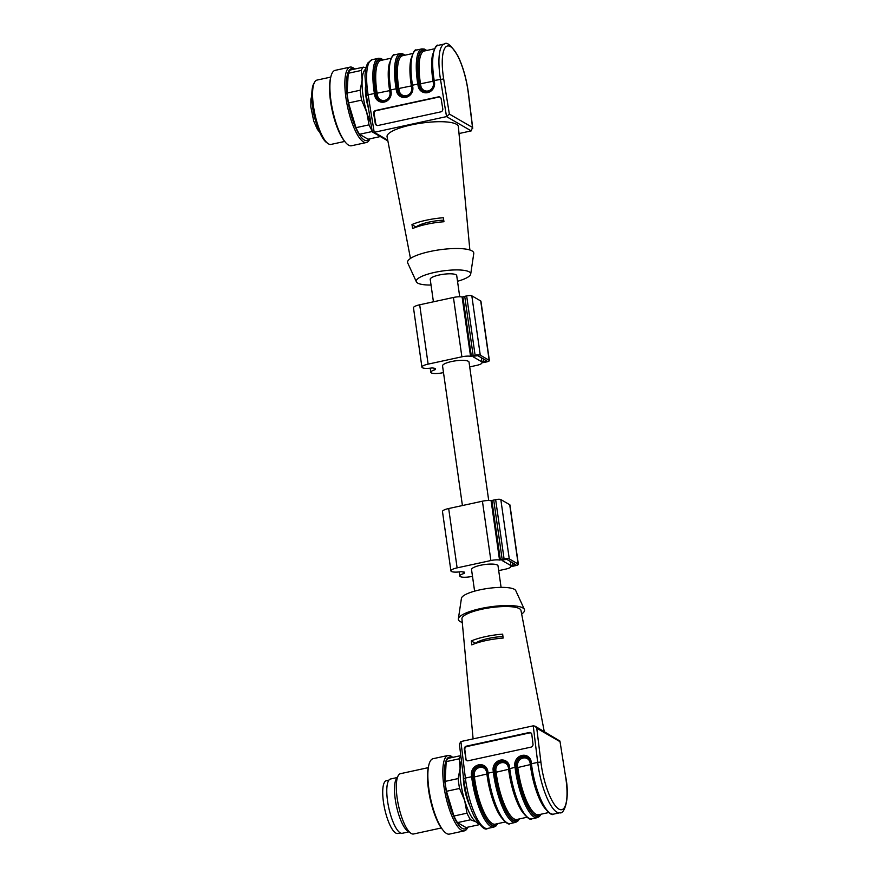 <?xml version="1.0" encoding="UTF-8"?>
<svg xmlns="http://www.w3.org/2000/svg" width="878" height="878" viewBox="0 0 878 878"><rect width="100%" height="100%" fill="white"/><g stroke="black" fill="none" stroke-linecap="round" stroke-linejoin="round"><path stroke-width="1.32" d="M462.421 505.541L442.545 365.906A13.368 3.194 -8.1 0 1 455.342 360.858A13.368 3.194 -8.1 0 1 469.028 362.131L488.717 500.504M433.425 301.812L430.231 279.369A13.368 3.194 -8.1 0 1 443.017 274.32A13.368 3.194 -8.1 0 1 456.714 275.593L459.721 296.764M473.988 356.139L477.862 355.689L486.829 360.924L481.934 361.879L473.044 356.742L473.988 356.139M469.708 366.894L476.699 365.369A7.715 1.844 171.9 0 0 481.868 362.855L482.483 362.647A4.116 0.977 171.9 0 0 484.7 362.329L486.621 361.912A4.116 0.977 171.9 0 0 489.375 360.562L480.935 301.22A4.116 0.977 171.9 0 0 480.716 300.967L471.826 295.831A4.116 0.977 171.9 0 0 466.657 295.908L464.725 296.325A4.116 0.977 171.9 0 0 462.904 296.874L462.102 296.973A7.715 1.844 171.9 0 0 453.432 297.466L419.684 304.787A9.263 2.206 171.9 0 0 413.483 307.805L421.923 367.147A9.263 2.206 171.9 0 0 431.12 368.069A2.568 0.615 -8.1 0 1 433.227 368.058A19.031 4.544 171.9 0 0 435.532 368.42A19.031 4.544 171.9 0 0 435.367 369.221A19.031 4.544 171.9 0 0 435.389 369.309A2.568 0.615 -8.1 0 1 435.389 369.32A2.568 0.615 -8.1 0 1 434.39 369.967A9.263 2.206 171.9 0 0 430.813 372.294A9.263 2.206 171.9 0 0 442.94 372.7L443.5 372.579M489.375 360.562A4.116 0.977 171.9 0 0 489.167 360.309L480.277 355.162A4.116 0.977 171.9 0 0 475.097 355.239L473.165 355.667A4.116 0.977 171.9 0 0 471.354 356.216L470.542 356.314A7.715 1.844 171.9 0 0 461.883 356.808L428.124 364.129A9.263 2.206 171.9 0 0 421.923 367.147M502.984 559.868L506.858 559.429L515.825 564.664L510.93 565.608L502.04 560.471L502.984 559.868M498.704 570.623L505.695 569.109A7.715 1.844 171.9 0 0 510.864 566.595L511.479 566.387A4.116 0.977 171.9 0 0 513.685 566.058L515.616 565.641A4.116 0.977 171.9 0 0 518.371 564.302L509.931 504.96A4.116 0.977 171.9 0 0 509.712 504.696L500.822 499.56A4.116 0.977 171.9 0 0 495.653 499.637L493.721 500.054A4.116 0.977 171.9 0 0 491.899 500.603L491.098 500.701A7.715 1.844 171.9 0 0 482.428 501.195L448.68 508.527A9.263 2.206 171.9 0 0 442.479 511.545L450.919 570.887A9.263 2.206 171.9 0 0 460.116 571.808A2.568 0.615 -8.1 0 1 462.223 571.787A19.031 4.544 171.9 0 0 464.528 572.149A19.031 4.544 171.9 0 0 464.363 572.95A19.031 4.544 171.9 0 0 464.385 573.038A2.568 0.615 -8.1 0 1 464.385 573.049A2.568 0.615 -8.1 0 1 463.386 573.696A9.263 2.206 171.9 0 0 459.809 576.023A9.263 2.206 171.9 0 0 471.936 576.429L472.496 576.308M518.371 564.302A4.116 0.977 171.9 0 0 518.163 564.038L509.273 558.902A4.116 0.977 171.9 0 0 504.093 558.979L502.161 559.396A4.116 0.977 171.9 0 0 500.35 559.944L499.538 560.043A7.715 1.844 171.9 0 0 490.879 560.537L457.12 567.868A9.263 2.206 171.9 0 0 450.919 570.887M474.603 591.157L471.541 569.635A13.368 3.194 -8.1 0 1 484.338 564.587A13.368 3.194 -8.1 0 1 498.024 565.871L501.086 587.382M463.332 776.251A23.915 6.75 77.8 0 0 469.829 805.872M466.635 760.557A2.568 2.349 126.9 0 1 466.009 759.229L464.308 749.099A2.568 2.349 126.9 0 1 466.416 746.146L529.105 732.537A2.568 2.349 126.9 0 1 531.816 734.447L533.001 744.193A2.568 2.349 126.9 0 1 530.894 747.156L468.204 760.765A2.568 2.349 126.9 0 1 465.494 758.855M464.308 749.099L464.813 749.483A2.568 2.349 126.9 0 1 466.92 746.519L529.61 732.91A2.568 2.349 126.9 0 1 531.179 733.13M464.813 749.483L466.009 759.229M535.053 726.183L559.934 741.054L565.597 776.745A38.577 10.898 -102.2 0 1 558.902 809.099A38.577 10.898 -102.2 0 1 540.958 762.499L536.765 728.235L535.053 726.183L533.231 725.832L460.906 741.537L459.392 744.094L463.672 779.038A2.568 0.768 173 0 1 465.373 778.084A41.145 11.623 77.8 0 0 487.608 828.448C485.117 830.753 480.65 826.758 474.208 816.452C469.071 805.784 465.559 793.317 463.672 779.038M475.382 643.475L475.36 643.289A21.599 5.158 -8.1 0 1 502.951 636.539M471.321 640.951A31.18 7.441 -8.1 0 1 502.655 634.146L503.149 638.065A31.367 7.485 171.9 0 0 471.804 644.869L471.321 640.951L475.36 643.289M544.25 731.506L520.972 610.451A29.819 7.112 171.9 0 0 519.425 608.663A29.819 7.112 171.9 0 0 486.302 608.344A29.819 7.112 171.9 0 0 461.938 618.847L473.11 738.892M462.278 622.447A33.43 7.979 -8.1 0 1 460.127 621.536A33.43 7.979 -8.1 0 1 458.371 618.869A33.43 7.979 -8.1 0 1 486.642 607.411A33.43 7.979 -8.1 0 1 522.816 607.927A33.43 7.979 -8.1 0 1 524.407 609.475A33.43 7.979 -8.1 0 1 521.664 613.996M524.407 609.475L515.759 590.62A27.514 6.563 171.9 0 0 514.442 589.347A27.514 6.563 171.9 0 0 484.689 588.918A27.514 6.563 171.9 0 0 461.422 598.357L458.371 618.869M467.82 827.175A38.577 10.898 -102.2 0 1 464.407 830.851L449.459 834.1A38.577 10.898 -102.2 0 1 442.885 830.006A38.577 10.898 -102.2 0 1 428.804 765.155A38.577 10.898 -102.2 0 1 433.084 758.702L448.032 755.464A38.577 10.898 -102.2 0 1 452.675 757.385M464.407 830.851A38.577 10.898 -102.2 0 1 445.574 795.468A38.577 10.898 -102.2 0 1 448.032 755.464M467.217 827.306A36.799 10.393 -102.2 0 1 447.034 795.15A36.799 10.393 -102.2 0 1 452.06 757.527M479.366 824.519A36.009 10.163 -102.2 0 1 479.114 824.727L476.227 821.951L470.553 819.778A36.009 10.163 -102.2 0 1 466.997 813.182L464.671 800.516L459.556 788.455A36.009 10.163 -102.2 0 1 458.151 778.566L460.094 768.382L459.26 758.79L446.189 761.632A36.009 10.163 -102.2 0 1 448.329 758.329L460.807 755.629M470.553 819.778L457.482 822.62L466.042 827.559L479.114 824.727M457.482 822.62A36.009 10.163 -102.2 0 1 453.926 816.024L466.997 813.182M459.556 788.455L446.485 791.297L453.926 816.024M446.485 791.297A36.009 10.163 -102.2 0 1 445.08 781.409L458.151 778.566M446.189 761.632L445.08 781.409M459.26 758.79A36.009 10.163 -102.2 0 1 460.851 756.002M477.786 822.521A33.43 9.438 -102.2 0 1 476.227 821.951A33.43 9.438 -102.2 0 1 464.671 800.516A33.43 9.438 -102.2 0 1 460.094 768.382A33.43 9.438 -102.2 0 1 461.433 760.743M442.885 830.006L441.843 828.667A36.799 10.393 -102.2 0 1 428.42 766.801L428.804 765.155M441.327 827.965L413.582 833.99A30.862 8.714 -102.2 0 1 410.794 833.2A30.862 8.714 -102.2 0 1 398.524 805.686A30.862 8.714 -102.2 0 1 398.272 775.559A30.862 8.714 -102.2 0 1 400.489 773.672L428.234 767.657M410.794 833.2L407.524 830.895A27.778 7.847 -102.2 0 1 396.483 806.125A27.778 7.847 -102.2 0 1 396.252 779.016L398.272 775.559M408.885 831.861L402.322 833.277A27.778 7.847 -102.2 0 1 388.767 807.804A27.778 7.847 -102.2 0 1 390.534 778.995L397.097 777.568M388.91 780.136L386.364 780.696A26.998 7.628 77.8 0 0 384.641 808.693A26.998 7.628 77.8 0 0 397.822 833.463L400.368 832.915M376.98 125.444A2.568 2.425 111.6 0 1 375.751 123.688L374.127 113.69A2.568 2.425 111.6 0 1 376.135 110.672L438.824 97.063A2.568 2.425 111.6 0 1 439.922 97.096M441.151 98.852L442.775 108.839A2.568 2.425 111.6 0 1 440.767 111.868L378.089 125.477A2.568 2.425 111.6 0 1 375.268 123.502L373.655 113.503A2.568 2.425 111.6 0 1 375.663 110.485L438.341 96.876A2.568 2.425 111.6 0 1 441.151 98.852M411.98 224.538A31.367 7.485 -8.1 0 1 443.324 217.733L443.961 221.739A31.18 7.441 171.9 0 0 412.616 228.543L411.98 224.538L416.139 227.172M416.106 226.919A21.599 5.158 -8.1 0 1 443.708 220.169M431.043 285.043A27.514 6.563 -8.1 0 1 417.676 283.078A27.514 6.563 -8.1 0 1 416.37 281.805A27.514 6.563 -8.1 0 1 437.606 271.796A27.514 6.563 -8.1 0 1 469.269 271.884A27.514 6.563 -8.1 0 1 470.707 274.079A27.514 6.563 -8.1 0 1 457.515 281.278M470.707 274.079L473.758 253.555A33.43 7.979 171.9 0 0 472.002 250.899A33.43 7.979 171.9 0 0 433.534 250.79A33.43 7.979 171.9 0 0 407.721 262.961L416.37 281.805M410.465 258.439L387.077 136.77A36.009 8.593 -8.1 0 1 421.495 123.096A36.009 8.593 -8.1 0 1 458.371 126.63L469.851 249.989M372.206 130.811L372.744 132.172L374.204 132.315L446.529 116.609L449.36 114.063L472.507 127.453L471.223 130.888L446.529 116.609L440.46 79.141A41.145 11.623 -102.2 0 1 444.509 43.977L438.243 45.338A41.145 11.623 77.8 0 0 434.193 80.502L443.675 78.932L449.36 114.063M459.007 133.544L471.223 130.888M328.021 143.575L326.66 142.609A31.63 8.934 -102.2 0 1 312.689 106.655A31.63 8.934 -102.2 0 1 313.83 83.52L314.675 82.082A32.914 9.296 77.8 0 0 313.479 106.15A32.914 9.296 77.8 0 0 328.021 143.575A32.914 9.296 77.8 0 0 328.526 143.893A32.914 9.296 77.8 0 0 331.006 144.42L344.736 141.435M330.776 77.099L317.035 80.074A32.914 9.296 77.8 0 0 314.675 82.082M369.857 138.834A38.577 10.898 -102.2 0 1 366.444 142.51L351.496 145.759A38.577 10.898 -102.2 0 1 344.922 141.665L343.88 140.326A36.799 10.393 -102.2 0 1 330.446 78.46L330.841 76.814A38.577 10.898 -102.2 0 1 335.122 70.361L350.07 67.112A38.577 10.898 -102.2 0 1 354.712 69.044M344.922 141.665A38.577 10.898 -102.2 0 1 330.841 76.814M366.444 142.51A38.577 10.898 -102.2 0 1 347.611 107.127A38.577 10.898 -102.2 0 1 350.07 67.112M369.243 138.965A36.799 10.393 -102.2 0 1 349.06 106.809A36.799 10.393 -102.2 0 1 354.097 69.175M372.217 131.513L359.519 134.279L368.069 139.218L380.328 136.562M359.519 134.279A36.009 10.163 -102.2 0 1 355.963 127.683L369.034 124.841L366.708 112.175L361.593 100.114L348.522 102.956L355.963 127.683M348.522 102.956A36.009 10.163 -102.2 0 1 347.106 93.068L360.178 90.225L362.131 80.03L361.297 70.449L348.215 73.291L347.106 93.068M348.215 73.291A36.009 10.163 -102.2 0 1 350.366 69.988L363.437 67.156L365.972 67.935M372.063 130.613A36.009 10.163 -102.2 0 1 369.034 124.841M361.593 100.114A36.009 10.163 -102.2 0 1 360.178 90.225M361.297 70.449A36.009 10.163 -102.2 0 1 363.437 67.156M370.9 123.425A33.43 9.438 -102.2 0 1 366.708 112.175A33.43 9.438 -102.2 0 1 362.131 80.03A33.43 9.438 -102.2 0 1 365.709 69.153M365.369 87.602A23.915 6.75 77.8 0 0 368.464 108.378M485.797 361.429L485.622 360.178M483.877 361.846L483.46 358.926M481.934 361.879L481.342 357.697M428.124 364.129L419.684 304.787M461.883 356.808L453.432 297.466M434.39 369.967L434.149 368.233M489.167 360.309L480.716 300.967M480.277 355.162L471.826 295.831M475.097 355.239L466.657 295.908M473.165 355.667L464.725 296.325M471.354 356.216L462.904 296.874M470.542 356.314L462.102 296.973M514.793 565.169L514.618 563.906M512.862 565.586L512.456 562.655M510.93 565.608L510.327 561.437M457.12 567.868L448.68 508.527M490.879 560.537L482.428 501.195M463.386 573.696L463.145 571.962M518.163 564.038L509.712 504.696M509.273 558.902L500.822 499.56M504.093 558.979L495.653 499.637M502.161 559.396L493.721 500.054M500.35 559.944L491.899 500.603M499.538 560.043L491.098 500.701M487.641 773.847L474.416 776.942L474.197 775.142A6.684 6.102 126.9 0 1 479.695 767.438A6.684 6.102 126.9 0 1 486.73 772.42L486.95 774.22A38.577 10.898 77.8 0 0 501.656 817.879M505.344 821.973L495.269 824.157A38.577 10.898 -102.2 0 1 474.416 776.942L473.11 776.898A39.609 11.184 77.8 0 0 483.734 814.564A39.609 11.184 77.8 0 0 496.772 823.827M548.739 812.545L538.664 814.729A38.577 10.898 -102.2 0 1 517.811 767.526L517.592 765.715A6.684 6.102 126.9 0 1 523.09 758.021A6.684 6.102 126.9 0 1 530.125 762.993L530.345 764.804A38.577 10.898 77.8 0 0 545.051 808.451M517.592 765.715L516.286 765.671L516.516 767.482L517.811 767.526L531.036 764.42M527.041 817.253L516.966 819.448A38.577 10.898 -102.2 0 1 496.114 772.234L495.894 770.434A6.684 6.102 126.9 0 1 501.393 762.73A6.684 6.102 126.9 0 1 508.428 767.712L508.647 769.512A38.577 10.898 77.8 0 0 523.354 813.171M495.894 770.434L494.588 770.379L494.819 772.19L496.114 772.234L509.339 769.128M487.169 771.652A7.715 7.035 -53.1 0 0 484.59 767.229A7.715 7.035 -53.1 0 0 476.447 767.185A7.715 7.035 -53.1 0 0 472.726 774.967L474.197 775.142M473.11 776.898L472.891 775.098A7.715 7.035 126.9 0 1 476.567 767.35A7.715 7.035 126.9 0 1 484.678 767.295M530.564 762.225A7.715 7.035 -53.1 0 0 527.985 757.813A7.715 7.035 -53.1 0 0 519.842 757.769A7.715 7.035 -53.1 0 0 516.121 765.55L516.286 765.671A7.715 7.035 126.9 0 1 519.963 757.923A7.715 7.035 126.9 0 1 528.073 757.868M516.516 767.482A39.609 11.184 77.8 0 0 527.129 805.137A39.609 11.184 77.8 0 0 540.168 814.411M508.867 766.944A7.715 7.035 -53.1 0 0 506.288 762.521A7.715 7.035 -53.1 0 0 498.144 762.477A7.715 7.035 -53.1 0 0 494.424 770.258L494.588 770.379A7.715 7.035 126.9 0 1 498.265 762.642A7.715 7.035 126.9 0 1 506.376 762.587M494.819 772.19A39.609 11.184 77.8 0 0 505.432 809.845A39.609 11.184 77.8 0 0 518.47 819.119M505.991 822.049A40.114 11.326 77.8 0 1 487.411 773.628L488.036 773.167A41.145 11.623 77.8 0 0 510.272 823.531C508.691 825.133 505.487 822.752 500.669 816.397C494.226 805.477 489.781 791.188 487.356 773.551L487.136 771.74L487.817 771.367L488.036 773.167L493.348 772.014L493.118 770.215A8.747 7.968 126.9 0 1 500.306 760.15A8.747 7.968 126.9 0 1 509.514 766.659L509.734 768.459A41.145 11.623 77.8 0 0 531.969 818.823C530.389 820.425 527.184 818.044 522.366 811.689C515.924 800.758 511.479 786.479 509.053 768.832L515.046 767.306L514.815 765.506A8.747 7.968 126.9 0 1 522.004 755.442A8.747 7.968 126.9 0 1 531.212 761.939L530.531 762.323L530.784 764.025M484.59 767.229L487.389 773.452M497.343 823.707A40.114 11.326 -102.2 0 1 484.041 815.596A40.114 11.326 -102.2 0 1 472.946 776.767L472.726 774.967L471.42 774.923A8.747 7.968 126.9 0 1 478.609 764.859A8.747 7.968 126.9 0 1 487.817 771.367M472.946 776.767L471.64 776.723L471.42 774.923M497.727 823.619L496.037 825.935L493.886 827.087A41.145 11.623 -102.2 0 1 471.64 776.723L465.373 778.084L460.906 741.537M565.641 777.008L565.728 776.854C570.393 800.593 563.5 814.718 559.934 812.743A41.145 11.623 -102.2 0 1 537.698 762.389A2.568 0.768 -7 0 1 540.958 762.499M559.934 741.054L565.597 776.745M549.387 812.633A40.114 11.326 77.8 0 1 530.806 764.211L531.431 763.75A41.145 11.623 77.8 0 0 553.667 814.104C552.086 815.706 548.882 813.335 544.064 806.981C537.621 796.05 533.187 781.771 530.751 764.123L527.985 757.813M540.738 814.279A40.114 11.326 -102.2 0 1 527.437 806.169A40.114 11.326 -102.2 0 1 516.341 767.35L516.121 765.55L514.815 765.506M516.341 767.35L515.046 767.306A41.145 11.623 -102.2 0 0 537.281 817.67L531.969 818.823M527.689 817.341A40.114 11.326 77.8 0 1 509.108 768.919L508.834 767.032L509.514 766.659M506.288 762.521L509.086 768.744M519.041 818.998A40.114 11.326 -102.2 0 1 505.739 810.888A40.114 11.326 -102.2 0 1 494.643 772.058L494.424 770.258L493.118 770.215M494.643 772.058L493.348 772.014A41.145 11.623 -102.2 0 0 515.584 822.379L510.272 823.531M536.765 728.235L559.923 741.614M531.212 761.939L531.431 763.75L537.698 762.389L533.231 725.832M316.519 123.655A21.083 5.959 -102.2 0 1 312.469 104.976M389.349 63.479A38.577 10.898 77.8 0 0 389.667 90.653L389.964 92.508A6.684 6.3 111.6 0 1 384.751 100.366A6.684 6.3 111.6 0 1 377.43 95.23L377.134 93.375A38.577 10.898 -102.2 0 1 380.931 60.417L391.006 58.233M390.15 90.522L375.85 93.463L375.993 95.252A7.715 7.276 -68.4 0 0 387.78 99.488A7.715 7.276 -68.4 0 0 390.458 92.113L391.094 91.773A8.747 8.242 111.6 0 1 384.279 102.046A8.747 8.242 111.6 0 1 374.708 95.329L375.993 95.252L375.685 93.397A40.114 11.326 -102.2 0 1 383.006 59.967M380.459 100.882A7.715 7.276 111.6 0 1 376.146 95.307L377.43 95.23M382.446 60.088A39.609 11.184 77.8 0 0 375.85 93.463M380.383 100.849C387.275 101.519 390.622 98.588 390.403 92.058L390.106 90.215C388.515 80.205 388.175 71.82 389.086 65.06C391.27 57.059 393.19 53.624 394.848 54.765A41.145 11.623 77.8 0 0 390.798 89.929L390.106 90.215L390.436 92.003M402.168 96.174A7.715 7.276 111.6 0 1 397.844 90.599L397.383 88.689L396.099 88.777L390.798 89.929L391.094 91.773M375.685 93.397L374.401 93.485A41.145 11.623 -102.2 0 1 378.451 58.321L380.909 58.486L383.39 59.88M374.708 95.329L374.401 93.485L368.134 94.846L374.204 132.315L387.725 140.14M372.184 59.682A41.145 11.623 77.8 0 0 368.134 94.846L366.4 95.57L364.974 76.002C365.698 66.102 366.686 65.422 368.08 62.711L372.184 59.682L378.451 58.321M416.545 50.057A41.145 11.623 77.8 0 0 412.495 85.21L417.796 84.058A41.145 11.623 -102.2 0 1 421.846 48.905L416.545 50.057C414.888 48.916 412.967 52.351 410.783 60.352C409.872 67.101 410.213 75.486 411.804 85.506L412.495 85.21L412.792 87.065A8.747 8.242 111.6 0 1 405.976 97.337A8.747 8.242 111.6 0 1 396.406 90.621L396.099 88.777A41.145 11.623 -102.2 0 1 400.149 53.613L394.848 54.765M411.047 58.771A38.577 10.898 77.8 0 0 411.365 85.945L411.661 87.8A6.684 6.3 111.6 0 1 406.448 95.647A6.684 6.3 111.6 0 1 399.128 90.522L398.831 88.667A38.577 10.898 -102.2 0 1 402.629 55.709L412.704 53.514M411.848 85.814L397.547 88.755L397.844 90.599L399.128 90.522M404.143 55.38A39.609 11.184 77.8 0 0 397.547 88.755M397.383 88.689A40.114 11.326 -102.2 0 1 404.703 55.259M412.792 87.065L412.1 87.35L411.804 85.506L412.133 87.295M396.406 90.621L397.69 90.533A7.715 7.276 -68.4 0 0 409.477 94.769A7.715 7.276 -68.4 0 0 412.155 87.394L412.1 87.35C412.32 93.88 408.972 96.81 402.08 96.141M433.831 82.587L433.502 80.798L434.193 80.502L434.489 82.356A8.747 8.242 111.6 0 1 427.674 92.629A8.747 8.242 111.6 0 1 418.104 85.912L417.796 84.058L419.08 83.981A40.114 11.326 -102.2 0 1 426.401 50.54M425.841 50.672A39.609 11.184 77.8 0 0 419.245 84.047L433.063 81.237L433.359 83.081A6.684 6.3 111.6 0 1 428.146 90.939A6.684 6.3 111.6 0 1 420.825 85.803L420.529 83.959A38.577 10.898 -102.2 0 1 424.326 51.001L434.401 48.806M432.744 54.063A38.577 10.898 77.8 0 0 433.063 81.237L433.545 81.094M419.245 84.047L419.541 85.89L420.825 85.803M423.865 91.466A7.715 7.276 111.6 0 1 419.541 85.89L419.388 85.825A7.715 7.276 -68.4 0 0 431.175 90.061A7.715 7.276 -68.4 0 0 433.853 82.686L433.798 82.642C434.017 89.172 430.67 92.102 423.778 91.433M418.104 85.912L419.388 85.825L419.08 83.981M434.489 82.356L433.798 82.642L433.502 80.798C431.91 70.778 431.57 62.393 432.481 55.632C434.665 47.642 436.585 44.207 438.243 45.338M444.509 43.977C446.88 41.54 451.358 45.557 457.943 56.038C463.068 66.695 466.58 79.141 468.457 93.397A2.568 0.768 173 0 0 468.314 93.189A38.577 10.898 77.8 0 0 450.381 46.578A38.577 10.898 77.8 0 0 443.675 78.932M472.507 127.453L468.314 93.189M430.813 372.294L430.231 368.178M459.809 576.023L459.227 571.918M541.122 814.202L539.432 816.518L537.281 817.67M519.425 818.911L517.735 821.226L515.584 822.379M493.886 827.087L487.608 828.448M559.934 812.743L553.667 814.104M372.195 131.371L366.4 95.57M387.878 140.93L372.744 132.172M405.087 55.171L402.607 53.777L400.149 53.613M426.785 50.463L424.304 49.058L421.846 48.905M468.457 93.397L472.737 128.342M319.768 132.358L317.408 129.428L313.72 121.054L310.834 106.897L310.889 99.247L311.811 95.713"/></g></svg>
